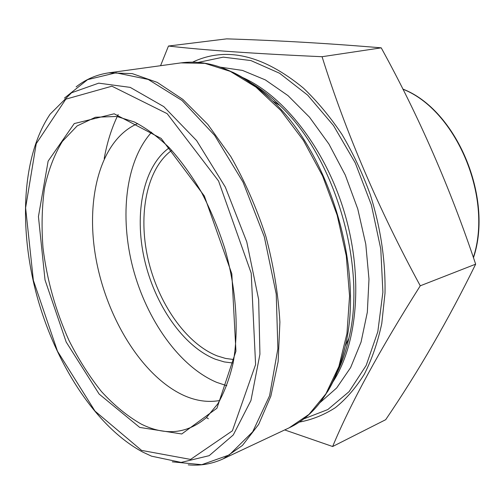<?xml version="1.0" encoding="UTF-8"?>
<svg xmlns="http://www.w3.org/2000/svg" width="504" height="504" viewBox="0 0 504 504"><rect width="100%" height="100%" fill="white"/><g stroke="black" fill="none" stroke-linecap="round" stroke-linejoin="round"><path stroke-width="0.76" d="M332.64 446.519L385.68 419.7C418.534 371.366 448.529 319.523 475.656 264.165C450.33 188.294 418.849 116.185 381.226 47.842C329.559 43.451 278.032 40.459 226.643 38.865L168.468 46.034C203.931 50.148 255.131 53.701 322.069 56.713C345.996 132.999 378.731 209.362 420.267 285.806C379.745 349.852 350.538 403.421 332.64 446.519L284.703 429.931M160.562 65.703L168.468 46.034M475.656 264.165L420.267 285.806M381.226 47.842L322.069 56.713M233.125 363.038L224.274 361.922L215.366 359.226C183.091 346.406 154.457 304.378 144.289 258.741C134.121 213.142 143.243 166.358 169.294 147.76M233.768 359.541L225.54 358.426L217.268 355.925C185.894 343.596 157.972 302.942 147.956 258.628C137.939 214.339 146.626 168.796 171.738 150.343M192.553 62.181C226.031 46.248 262.956 54.873 303.345 88.043C317.155 101.203 330.007 116.626 341.901 134.316C353.027 153.096 362.502 173.231 370.314 194.72C380.715 228.022 385.617 260.87 384.999 293.271L381.774 323.53C377.723 342.399 371.902 359.295 364.316 374.214C355.862 387.815 346.191 398.985 335.305 407.717C323.908 415 311.894 419.8 299.269 422.106M226.775 385.718L216.733 382.372C179.399 366.597 146.639 319.889 132.968 268.096C119.41 216.298 125.509 161.034 151.609 132.206M219.813 400.51C208.177 402.601 196.27 400.957 184.105 395.571C142.556 376.79 106.854 318.711 95.993 258.709C85.069 198.803 100.302 139.476 137.712 123.6M198.059 62.439L223.291 57.141L250.898 60.562L279.556 73.244L307.679 95.155L333.497 125.546L355.244 162.887L371.379 204.945L380.778 249.001L382.895 292.156L377.817 331.714L366.188 365.413L349.07 391.665L327.789 409.576L303.742 418.893M220.412 67.177L242.506 70.421L265.325 79.897L287.979 95.603L309.519 117.212L328.936 144.049L345.29 175.083L357.771 208.977L365.784 244.201L368.985 279.134L367.334 312.215L361.059 342.077L350.62 367.592L336.659 387.973L319.901 402.734M242.575 77.503C283.935 95.792 325.527 148.749 344.547 212.902C363.567 277.049 357.563 344.125 332.861 381.994M251.464 83.267C261.129 89.038 270.572 96.422 279.796 105.405C334.543 156.379 366.969 265.74 348.856 338.316C346.021 350.879 342.121 362.212 337.17 372.317M232.451 72.097C246.109 78.567 259.484 88.168 272.582 100.901C329.944 154.337 364.228 269.961 345.259 346.027C341.221 363.838 335.236 379.178 327.316 392.049M208.373 418.755L206.432 417.577M104.215 158.54C107.075 142.437 111.724 127.77 118.175 114.54M289.157 427.833L309.002 414.382L325.899 393.826L338.852 366.572L346.966 333.509L349.562 296.006L346.279 255.843L337.138 215.095L322.591 175.959L303.452 140.49L280.829 110.464L256.007 87.167L230.297 71.379L204.926 63.353L180.955 62.893L108.839 72.841L132.224 73.603L157.242 82.385L182.851 99.408L207.824 124.419L230.826 156.587C244.805 181.144 256.473 207.692 265.822 236.244C273.546 265.274 278.239 293.889 279.903 322.1L278.145 361.607L270.843 396.188L258.653 424.418L242.468 445.416L223.272 458.804L289.157 427.833C316.191 415.076 334.895 387.803 345.259 346.027L348.856 338.316C345.99 351.143 342.052 362.596 337.044 372.676M172.267 461.834L201.751 464.688L229.301 454.923L252.687 431.815L269.577 395.76L277.887 348.661L276.23 294.027L264.285 236.697L243.048 182.127L214.666 135.418L182.02 100.46L148.208 79.437L116.008 72.803L87.589 79.638L64.424 98.104M50.129 114.15L71.543 92.78L98.715 83.154L130.215 87.381L163.819 106.634L196.617 140.603L225.307 187.072L246.771 241.888L258.659 299.552L259.932 354.148L250.948 400.504L233.27 434.965L209.166 455.673L181.138 462.42L151.54 456.17L142.777 452.094C96.05 427.027 56.114 364.795 37.258 297.139C18.705 229.427 21.458 156.7 50.129 114.15M139.709 427.424L99.143 394.065L66.188 342.033L45.02 279.959L38.436 216.575L48.132 161.116L74.252 123.568L114.169 113.797L161.154 138.43L204.353 196.012L231.827 273.842L235.935 351.175L216.941 408.221L181.755 433.976L139.709 427.424M141.58 450.4L190.569 459.421L232.382 430.819L255.591 364.568L251.219 273.212L218.56 181.005L167.164 113.671L111.919 86.197L65.803 99.168L36.225 143.678L25.603 207.831L33.365 280.337L57.487 351.225L95.01 411.113L141.58 450.4M116.424 116.462L95.413 117.249L77.15 125.912L62.332 141.454C54.262 154.772 48.315 170.39 44.491 188.313C41.895 207.15 41.397 227.002 43.004 247.867C46.954 279.896 55.61 310.741 68.966 340.408C78.498 359.283 89.315 376.312 101.405 391.488C114.08 405.31 127.386 416.191 141.322 424.129C165.407 436.048 187.129 433.849 206.495 417.52L217.797 403.83C224.33 392.44 229.433 378.888 233.1 363.17C239.079 330.208 236.319 288.836 224.784 248.409C218.333 228.419 210.477 209.532 201.203 191.753C191.293 174.951 180.627 160.253 169.199 147.659C157.557 136.483 145.895 127.903 134.209 121.918L117.275 116.6M473.357 257.405C493.246 197.177 455.761 109.708 402.923 89.202M251.168 83.04C260.864 88.761 270.409 96.214 279.796 105.405L272.582 100.901C241.12 71.524 210.578 58.855 180.955 62.893M188.213 464.858C200.409 465.961 212.096 463.945 223.272 458.804M76.142 86.871C85.768 79.298 96.667 74.624 108.839 72.841M473.47 257.739C493.769 197.373 456.158 109.463 402.847 89.057"/></g></svg>

